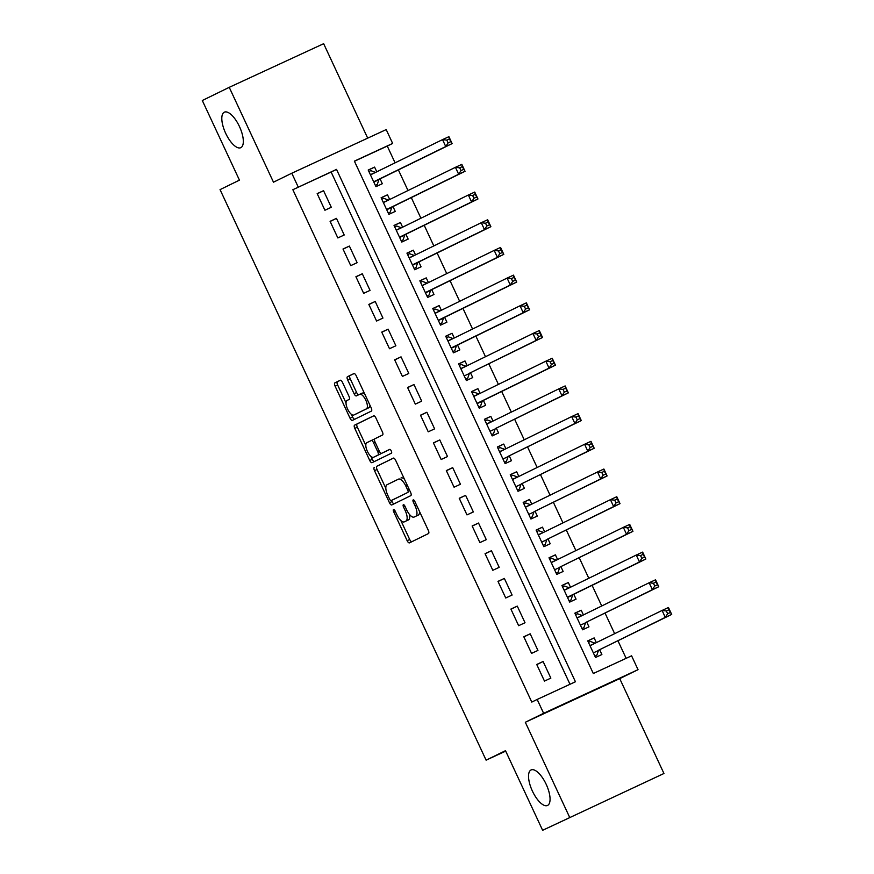 <?xml version="1.0" encoding="UTF-8"?>
<svg xmlns="http://www.w3.org/2000/svg" width="874" height="874" viewBox="0 0 874 874"><rect width="100%" height="100%" fill="white"/><g stroke="black" fill="none" stroke-linecap="round" stroke-linejoin="round"><path stroke-width="1.31" d="M393.529 509.52A2.098 0.819 -114.8 0 0 393.682 511.793L407.142 540.667A3.004 1.18 -114.8 0 0 409.458 542.874L428.5 533.555A3.004 1.18 -114.8 0 0 428.293 530.321L414.822 501.436A2.098 0.819 -114.8 0 0 413.205 499.895A2.098 0.819 -114.8 0 0 413.347 502.168L415.084 505.904A9.603 3.769 -114.8 0 1 415.762 516.261L414.178 517.037A9.603 3.769 -114.8 0 0 414.178 517.037A9.603 3.769 -114.8 0 1 406.738 509.99L404.99 506.254A2.098 0.819 -114.8 0 0 403.373 504.702A2.098 0.819 -114.8 0 0 403.362 504.713A2.098 0.819 -114.8 0 0 403.515 506.975L405.252 510.711A9.603 3.769 -114.8 0 1 405.929 521.068L404.345 521.844A9.603 3.769 -114.8 0 0 404.345 521.844A9.603 3.769 -114.8 0 1 396.905 514.797L395.157 511.061A2.098 0.819 -114.8 0 0 393.54 509.52A2.098 0.819 -114.8 0 0 393.529 509.52M240.831 147.651A19.556 7.669 -114.8 0 0 239.498 126.632A19.556 7.669 -114.8 0 0 224.367 112.167A19.556 7.669 -114.8 0 0 224.301 112.2A19.556 7.669 -114.8 0 0 225.634 133.219A19.556 7.669 -114.8 0 0 240.776 147.684A19.556 7.669 -114.8 0 0 240.831 147.651M547.561 805.435A19.556 7.669 -114.8 0 0 546.228 784.404A19.556 7.669 -114.8 0 0 531.086 769.95A19.556 7.669 -114.8 0 0 531.031 769.983A19.556 7.669 -114.8 0 0 532.364 791.003A19.556 7.669 -114.8 0 0 547.495 805.457A19.556 7.669 -114.8 0 0 547.561 805.435M342.532 382.473A3.004 1.18 -114.8 0 0 340.215 380.266A3.004 1.18 -114.8 0 0 340.204 380.277L334.873 382.888A3.004 1.18 -114.8 0 0 335.081 386.122L350.037 418.198A3.004 1.18 -114.8 0 0 352.353 420.405A3.004 1.18 -114.8 0 0 352.364 420.405L371.395 411.086A3.004 1.18 -114.8 0 0 371.188 407.852L356.221 375.776A3.004 1.18 -114.8 0 0 353.904 373.569L347.448 376.727A3.004 1.18 -114.8 0 0 347.666 379.961L354.068 393.693A3.004 1.18 -114.8 0 0 356.373 395.9A3.004 1.18 -114.8 0 0 356.384 395.889L359.585 394.327A8.019 3.146 -114.8 0 0 359.585 394.327A8.019 3.146 -114.8 0 1 365.824 400.248A8.019 3.146 -114.8 0 1 366.37 408.868L353.839 415.008A8.019 3.146 -114.8 0 1 353.817 415.019A8.019 3.146 -114.8 0 1 347.601 409.087A8.019 3.146 -114.8 0 1 347.054 400.456L349.141 399.44A3.004 1.18 -114.8 0 0 348.934 396.206L342.532 382.473M298.242 187.08L291.785 173.227L386.199 129.592L392.655 143.445L354.385 161.133L593.304 673.504L631.585 655.817L638.042 669.67L543.628 713.304L537.171 699.451L575.442 681.764L336.523 169.392L292.856 189.713L531.785 702.084L537.171 699.451M542.623 830.3L663.956 773.49L542.623 830.3L505.489 750.679L486.097 760.161L220.051 189.625L239.443 180.142L202.309 100.51L229.239 87.334L273.475 182.185L291.785 173.227M663.956 773.49L619.732 678.628L525.318 722.263L569.553 817.124M525.318 722.263L543.628 713.304M374.291 467.437A3.004 1.18 -114.8 0 0 374.509 470.671L389.465 502.747A3.004 1.18 -114.8 0 0 391.781 504.954L410.824 495.634A3.004 1.18 -114.8 0 0 410.605 492.401L395.649 460.325A3.004 1.18 -114.8 0 0 393.333 458.118A3.004 1.18 -114.8 0 0 393.322 458.118L376.847 466.257A3.004 1.18 -114.8 0 0 377.055 469.491L385.827 488.293M369.746 460.478L354.789 428.391A3.004 1.18 -114.8 0 1 354.582 425.157L373.613 415.849A3.004 1.18 -114.8 0 0 373.613 415.849L373.613 415.849A3.004 1.18 -114.8 0 1 375.94 418.045L382.342 431.778A3.004 1.18 -114.8 0 1 382.55 435.012L374.837 438.792A3.004 1.18 -114.8 0 0 375.044 442.026L379.283 451.137A3.004 1.18 -114.8 0 0 381.599 453.333A3.004 1.18 -114.8 0 0 381.61 453.333L389.651 449.4A2.098 0.819 -114.8 0 1 391.279 450.951A2.098 0.819 -114.8 0 1 391.421 453.202L372.073 462.674A3.004 1.18 -114.8 0 0 372.073 462.674A3.004 1.18 -114.8 0 1 369.746 460.478L372.302 459.298L370.958 456.414M367.692 138.147L323.653 43.7L229.239 87.334M376.781 171.796L374.585 167.098L368.271 170.179M374.585 167.098L368.205 170.037L375.951 186.654L382.331 183.715L380.07 178.864M389.695 199.49L387.499 194.793L381.184 197.874M387.499 194.793L381.119 197.743L388.864 214.359L395.245 211.41L392.983 206.559M402.608 227.185L400.412 222.488L394.098 225.579M400.412 222.488L394.032 225.437L401.778 242.054L408.158 239.105L405.897 234.254M415.521 254.891L413.326 250.183L407.011 253.274M413.326 250.183L406.945 253.132L414.702 269.749L421.071 266.799L418.821 261.949M428.435 282.586L426.239 277.877L419.924 280.969M426.239 277.877L419.859 280.827L427.615 297.444L433.996 294.494L431.734 289.644M441.348 310.281L439.152 305.572L432.849 308.664M439.152 305.572L432.783 308.522L440.529 325.139L446.909 322.189L444.648 317.338M454.262 337.976L452.077 333.267L445.762 336.359M452.077 333.267L445.696 336.217L453.442 352.834L459.822 349.884L457.561 345.044M467.186 365.671L464.99 360.962L458.675 364.054M464.99 360.962L458.61 363.912L466.355 380.529L472.736 377.579L470.474 372.739M480.099 393.366L477.903 388.657L471.589 391.749M477.903 388.657L471.523 391.607L479.269 408.224L485.649 405.274L483.388 400.434M493.012 421.06L490.817 416.352L484.502 419.444M490.817 416.352L484.436 419.302L492.182 435.918L498.562 432.98L496.301 428.129M505.926 448.755L503.73 444.058L497.415 447.138M503.73 444.058L497.35 446.996L505.106 463.613L511.476 460.674L509.225 455.824M518.839 476.45L516.643 471.752L510.329 474.833M516.643 471.752L510.263 474.702L518.02 491.319L524.4 488.369L522.139 483.519M531.753 504.145L529.557 499.447L523.253 502.539M529.557 499.447L523.187 502.397L530.933 519.014L537.313 516.064L535.052 511.214M544.666 531.851L542.481 527.142L536.166 530.234M542.481 527.142L536.101 530.092L543.846 546.709L550.227 543.759L547.965 538.908M557.59 559.546L555.394 554.837L549.08 557.929M555.394 554.837L549.014 557.787L556.76 574.404L563.14 571.454L560.879 566.603M570.504 587.241L568.308 582.532L561.993 585.624M568.308 582.532L561.927 585.482L569.673 602.099L576.053 599.149L573.792 594.298M583.417 614.935L581.221 610.227L574.906 613.319M581.221 610.227L574.841 613.177L582.587 629.793L588.967 626.844L586.705 622.004M536.723 664.459L544.469 681.075L550.849 678.126L543.104 661.509L536.723 664.459M523.81 636.764L531.556 653.381L537.936 650.431L530.19 633.814L523.81 636.764M510.897 609.069L518.643 625.686L525.023 622.736L517.277 606.119L510.897 609.069M497.983 581.374L505.729 597.991L512.109 595.041L504.353 578.424L497.983 581.374M485.059 553.679L492.816 570.296L499.196 567.346L491.439 550.729L485.059 553.679M472.146 525.973L479.902 542.59L486.272 539.651L478.526 523.034L472.146 525.973M459.232 498.278L466.978 514.895L473.358 511.956L465.613 495.329L459.232 498.278M446.319 470.583L454.065 487.2L460.445 484.251L452.699 467.634L446.319 470.583M433.406 442.889L441.151 459.506L447.532 456.556L439.786 439.939L433.406 442.889M420.492 415.194L428.238 431.811L434.618 428.861L426.873 412.244L420.492 415.194M407.579 387.499L415.325 404.116L421.705 401.166L413.959 384.549L407.579 387.499M394.655 359.804L402.411 376.421L408.792 373.471L401.035 356.854L394.655 359.804M381.741 332.109L389.498 348.726L395.878 345.776L388.122 329.159L381.741 332.109M368.828 304.414L376.574 321.031L382.954 318.081L375.208 301.464L368.828 304.414M355.915 276.719L363.66 293.336L370.041 290.387L362.295 273.77L355.915 276.719M343.001 249.014L350.747 265.63L357.127 262.692L349.382 246.075L343.001 249.014M330.088 221.319L337.834 237.936L344.214 234.997L336.468 218.369L330.088 221.319M570.001 684.276L331.137 172.025L292.856 189.713M331.301 207.291L323.555 190.674L317.175 193.624L324.92 210.241L331.301 207.291M626.145 658.33L617.929 640.74M614.641 633.672L605.016 613.035M601.727 605.977L592.102 585.34M588.803 578.282L579.189 557.645M575.89 550.576L566.276 529.95M562.976 522.881L553.362 502.255M550.063 495.187L540.449 474.56M537.149 467.492L527.525 446.865M524.236 439.797L514.611 419.17M511.323 412.102L501.698 391.476M498.409 384.407L488.784 363.781M485.485 356.712L475.871 336.075M472.572 329.017L462.958 308.38M459.658 301.322L450.044 280.685M446.745 273.617L437.12 252.99M433.832 245.922L424.207 225.295M420.918 218.227L411.293 197.6M408.005 190.532L398.38 169.906M395.081 162.837L387.269 146.078L354.44 161.253M596.33 642.63L594.134 637.922L587.754 640.871L595.5 657.488L601.88 654.539L599.63 649.699M486.097 760.161L505.696 751.105M387.269 146.078L392.655 143.445M619.732 678.628L638.042 669.67M331.137 172.025L336.523 169.392M594.134 637.922L587.82 641.013M543.104 661.509L536.789 664.601M530.19 633.814L523.876 636.906M517.277 606.119L510.962 609.211M504.353 578.424L498.049 581.516M491.439 550.729L485.125 553.81M478.526 523.034L472.211 526.115M465.613 495.329L459.298 498.42M452.699 467.634L446.385 470.725M439.786 439.939L433.471 443.031M426.873 412.244L420.558 415.336M413.959 384.549L407.645 387.641M401.035 356.854L394.731 359.946M388.122 329.159L381.807 332.251M375.208 301.464L368.894 304.556M362.295 273.77L355.98 276.85M349.382 246.075L343.067 249.156M336.468 218.369L330.154 221.461M323.555 190.674L317.24 193.766M409.447 514.404A9.603 3.769 -114.8 0 1 408.475 519.888L406.891 520.664M419.52 511.519A9.603 3.769 -114.8 0 1 418.307 515.081L416.723 515.857M400.882 520.576L409.698 539.487A3.004 1.18 -114.8 0 0 411.785 541.738M393.562 458.074L376.847 466.257M391.486 500.431L392.011 501.567A3.004 1.18 -114.8 0 0 394.098 503.817M389.553 499.032A2.098 0.819 -114.8 0 0 391.17 500.573A2.098 0.819 -114.8 0 0 391.181 500.573L407.885 492.401A2.098 0.819 -114.8 0 0 407.732 490.128L405.897 486.195A9.603 3.769 -114.8 0 0 398.489 479.138A9.603 3.769 -114.8 0 0 398.457 479.149L387.04 484.731A9.603 3.769 -114.8 0 0 387.706 495.088L389.553 499.032M393.715 499.404A2.098 0.819 -114.8 0 0 393.726 499.393L407.885 492.401M404.465 479.236A9.603 3.769 -114.8 0 0 401.035 477.958A9.603 3.769 -114.8 0 0 401.013 477.969L401.035 477.958M365.802 445.347L357.346 427.222L354.789 428.391M373.853 415.795L357.138 423.977A3.004 1.18 -114.8 0 0 357.346 427.222M384.145 452.164A3.004 1.18 -114.8 0 0 384.156 452.153A3.004 1.18 -114.8 0 0 384.167 452.153L389.859 449.367M366.818 442.714A8.019 3.146 -114.8 0 0 367.375 451.334A8.019 3.146 -114.8 0 0 373.58 457.266A8.019 3.146 -114.8 0 0 373.602 457.255L378.016 455.092A3.004 1.18 -114.8 0 0 377.808 451.858L373.559 442.747A3.004 1.18 -114.8 0 0 371.242 440.54A3.004 1.18 -114.8 0 0 371.232 440.551L366.818 442.714M376.104 456.097A8.019 3.146 -114.8 0 0 376.137 456.086A8.019 3.146 -114.8 0 0 376.159 456.075L380.572 453.912A3.004 1.18 -114.8 0 0 380.933 453.235M374.465 439.458A3.004 1.18 -114.8 0 0 373.799 439.36A3.004 1.18 -114.8 0 0 373.788 439.371L371.253 440.54L373.799 439.36M372.302 459.298A3.004 1.18 -114.8 0 0 374.389 461.548M356.341 413.85A8.019 3.146 -114.8 0 0 356.363 413.839A8.019 3.146 -114.8 0 0 356.395 413.828L353.839 415.008M369.942 405.197A8.019 3.146 -114.8 0 1 368.915 407.699L353.817 415.019M364.677 393.901A8.019 3.146 -114.8 0 0 362.164 393.136A8.019 3.146 -114.8 0 0 362.142 393.147L359.64 394.305M354.145 373.526L350.004 375.547A3.004 1.18 -114.8 0 0 350.212 378.781L356.614 392.513A3.004 1.18 -114.8 0 0 358.701 394.764M351.293 414.254L352.593 417.018A3.004 1.18 -114.8 0 0 354.669 419.269M340.445 380.223L337.419 381.709A3.004 1.18 -114.8 0 0 337.626 384.942L346.038 402.958M594.921 656.243L596.822 655.314L598.45 650.518A3.059 1.202 65.2 0 1 598.766 650.114L671.691 614.422L665.311 617.372L662.077 610.456L590.016 645.722M594.91 656.199L596.822 655.314M588.453 642.357L590.365 641.472L595.041 643.188L589.939 645.547M666.359 610.959L662.077 610.456L668.457 607.506L671.691 614.422L668.916 609.779L666.359 610.959L667.649 613.723L670.205 612.554M598.766 650.114L665.311 617.372L667.649 613.723M668.457 607.506L668.916 609.779M582.008 628.548L583.908 627.619L585.536 622.823A3.059 1.202 65.2 0 1 585.853 622.419L658.767 586.727L652.386 589.677L649.164 582.75L577.102 618.027M581.986 628.504L583.908 627.619M575.529 614.662L577.452 613.777L582.128 615.493L577.026 617.852M653.446 583.264L649.164 582.75L655.544 579.812L658.767 586.727L656.003 582.084L653.446 583.264L654.735 586.028L657.292 584.848M585.853 622.419L652.386 589.677L654.735 586.028M655.544 579.812L656.003 582.084M569.094 600.853L570.995 599.925L572.623 595.118A3.059 1.202 65.2 0 1 572.929 594.724L645.853 559.032L639.473 561.982L636.25 555.056L564.189 590.332M569.072 600.809L570.995 599.925M562.616 586.967L564.538 586.083L569.203 587.798L564.101 590.158M640.533 555.569L636.25 555.056L642.63 552.106L645.853 559.032L643.078 554.389L640.533 555.569L641.822 558.333L644.378 557.153M567.412 597.248L639.473 561.982L641.822 558.333M642.63 552.106L643.078 554.389M556.181 573.158L558.082 572.23L559.71 567.423A3.059 1.202 65.2 0 1 560.016 567.029L632.94 531.337L626.56 534.287L623.337 527.361L551.276 562.627M556.159 573.115L558.082 572.23M549.702 559.273L551.625 558.388L556.29 560.103L551.188 562.463M627.619 527.874L623.337 527.361L629.717 524.411L632.94 531.337L630.165 526.694L627.619 527.874L628.909 530.638L631.454 529.458M560.016 567.029L626.56 534.287L628.909 530.638M629.717 524.411L630.165 526.694M543.267 545.463L545.168 544.535L546.796 539.728A3.059 1.202 65.2 0 1 547.102 539.334L620.027 503.642L613.646 506.592L610.423 499.666L538.362 534.932M543.246 545.42L545.168 544.535M536.789 531.578L538.701 530.682L543.377 532.408L538.275 534.768M614.706 500.179L610.423 499.666L616.793 496.716L620.027 503.642L617.252 498.999L614.706 500.179L615.995 502.943L618.541 501.763M547.102 539.334L613.646 506.592L615.995 502.943M616.793 496.716L617.252 498.999M530.354 517.769L532.244 516.84L533.883 512.033A3.059 1.202 65.2 0 1 534.189 511.64L607.113 475.948L600.733 478.897L597.499 471.971L525.438 507.237M530.332 517.725L532.244 516.84M523.876 503.872L525.787 502.987L530.463 504.713L525.361 507.073M601.782 472.473L597.499 471.971L603.879 469.021L607.113 475.948L604.338 471.304L601.782 472.473L603.082 475.248L605.627 474.069M534.189 511.64L600.733 478.897L603.082 475.248M603.879 469.021L604.338 471.304M517.441 490.074L519.331 489.145L520.97 484.338A3.059 1.202 65.2 0 1 521.275 483.945L594.2 448.253L587.82 451.202L584.586 444.276L512.525 479.542M517.419 490.03L519.331 489.145M510.962 476.177L512.874 475.292L517.55 477.018L512.448 479.367M588.868 444.779L584.586 444.276L590.966 441.326L594.2 448.253L591.425 443.599L588.868 444.779L590.158 447.554L592.714 446.374M521.275 483.945L587.82 451.202L590.158 447.554M590.966 441.326L591.425 443.599M504.517 462.379L506.417 461.45L508.045 456.643A3.059 1.202 65.2 0 1 508.362 456.25L581.286 420.558L574.906 423.508L571.672 416.581L499.611 451.847M504.506 462.335L506.417 461.45M498.049 448.482L499.961 447.597L504.637 449.312L499.535 451.672M575.955 417.084L571.672 416.581L578.053 413.631L581.286 420.558L578.512 415.904L575.955 417.084L577.244 419.859L579.801 418.679M508.362 456.25L574.906 423.508L577.244 419.859M578.053 413.631L578.512 415.904M491.603 434.684L493.504 433.755L495.132 428.948A3.059 1.202 65.2 0 1 495.449 428.544L568.362 392.863L561.993 395.813L558.759 388.886L486.698 424.152M491.592 434.64L493.504 433.755M485.125 420.787L487.047 419.902L491.723 421.618L486.621 423.977M563.042 389.389L558.759 388.886L565.139 385.937L568.362 392.863L565.598 388.209L563.042 389.389L564.331 392.164L566.887 390.984M495.449 428.544L561.993 395.813L564.331 392.164M565.139 385.937L565.598 388.209M480.591 406.06L478.668 406.945L480.591 406.06L482.219 401.253A3.059 1.202 65.2 0 1 482.524 400.849L555.449 365.168L549.069 368.107L545.846 361.191L473.784 396.457M472.211 393.092L474.134 392.207L478.81 393.923L473.708 396.283M550.128 361.694L545.846 361.191L552.226 358.242L555.449 365.168L552.674 360.514L550.128 361.694L551.418 364.469L553.974 363.289M477.007 403.384L549.069 368.107L551.418 364.469M552.226 358.242L552.674 360.514M465.776 379.283L467.677 378.355L469.305 373.559A3.059 1.202 65.2 0 1 469.611 373.154L542.536 337.462L536.155 340.412L532.932 333.497L460.871 368.762M465.755 379.24L467.677 378.355M459.298 365.398L461.221 364.513L465.886 366.228L460.784 368.588M537.215 333.999L532.932 333.497L539.313 330.547L542.536 337.462L539.761 332.819L537.215 333.999L538.504 336.763L541.061 335.594M469.611 373.154L536.155 340.412L538.504 336.763M539.313 330.547L539.761 332.819M454.764 350.66L452.841 351.545L454.764 350.66L456.392 345.864A3.059 1.202 65.2 0 1 456.698 345.459L529.622 309.767L523.242 312.717L520.019 305.791L447.958 341.068M446.385 337.703L448.296 336.818L452.972 338.533L447.87 340.893M524.302 306.304L520.019 305.791L526.388 302.852L529.622 309.767L526.847 305.124L524.302 306.304L525.591 309.068L528.136 307.888M451.181 347.983L523.242 312.717L525.591 309.068M526.388 302.852L526.847 305.124M441.84 322.965L439.928 323.85L441.84 322.965L443.479 318.158A3.059 1.202 65.2 0 1 443.784 317.765L516.709 282.073L510.329 285.022L507.095 278.096L435.034 313.373M433.471 310.008L435.383 309.123L440.059 310.838L434.957 313.198M511.377 278.609L507.095 278.096L513.475 275.146L516.709 282.073L513.934 277.429L511.377 278.609L512.677 281.373L515.223 280.193M438.267 320.288L510.329 285.022L512.677 281.373M513.475 275.146L513.934 277.429M427.036 296.199L428.926 295.27L430.565 290.463A3.059 1.202 65.2 0 1 430.871 290.07L503.795 254.378L497.415 257.327L494.181 250.401L422.12 285.667M427.015 296.155L428.926 295.27M420.558 282.313L422.47 281.428L427.146 283.143L422.044 285.503M498.464 250.914L494.181 250.401L500.562 247.451L503.795 254.378L501.021 249.735L498.464 250.914L499.764 253.678L502.31 252.499M425.354 292.593L497.415 257.327L499.764 253.678M500.562 247.451L501.021 249.735M416.013 267.575L414.101 268.46L416.013 267.575L417.641 262.768A3.059 1.202 65.2 0 1 417.958 262.375L490.882 226.683L484.502 229.633L481.268 222.706L409.207 257.972M407.645 254.618L409.556 253.722L414.232 255.448L409.13 257.808M485.551 223.22L481.268 222.706L487.648 219.756L490.882 226.683L488.107 222.04L485.551 223.22L486.84 225.984L489.396 224.804M412.441 264.898L484.502 229.633L486.84 225.984M487.648 219.756L488.107 222.04M401.199 240.809L403.1 239.88L404.728 235.073A3.059 1.202 65.2 0 1 405.044 234.68L477.958 198.988L471.589 201.938L468.355 195.011L396.293 230.277M401.188 240.765L403.1 239.88M394.731 226.912L396.643 226.027L401.319 227.753L396.217 230.113M472.637 195.514L468.355 195.011L474.735 192.062L477.958 198.988L475.194 194.345L472.637 195.514L473.927 198.289L476.483 197.109M399.527 237.204L471.589 201.938L473.927 198.289M474.735 192.062L475.194 194.345M390.186 212.185L388.264 213.07L390.186 212.185L391.814 207.378A3.059 1.202 65.2 0 1 392.12 206.985L465.044 171.293L458.664 174.243L455.441 167.316L383.38 202.582M381.807 199.217L383.73 198.332L388.406 200.059L383.304 202.407M459.724 167.819L455.441 167.316L461.822 164.367L465.044 171.293L462.27 166.639L459.724 167.819L461.013 170.594L463.57 169.414M386.603 209.509L458.664 174.243L461.013 170.594M461.822 164.367L462.27 166.639M375.372 185.419L377.273 184.49L378.901 179.683A3.059 1.202 65.2 0 1 379.207 179.29L452.131 143.598L445.751 146.548L442.528 139.621L370.467 174.887M375.35 185.375L377.273 184.49M368.894 171.523L370.816 170.638L375.481 172.364L370.379 174.713M446.811 140.124L442.528 139.621L448.908 136.672L452.131 143.598L449.356 138.944L446.811 140.124L448.1 142.899L450.656 141.719M373.69 181.814L445.751 146.548L448.1 142.899M448.908 136.672L449.356 138.944M395.168 511.093L393.682 511.793M414.844 501.468L413.347 502.168M405.012 506.286L403.515 506.975M408.475 519.888L405.929 521.068M406.749 510.023L405.252 510.711M418.307 515.081L415.762 516.261M416.581 505.205L415.084 505.904M409.698 539.487L407.142 540.667M392.011 501.567L389.465 502.747M377.055 469.491L374.509 470.671M409.229 489.44L407.732 490.128M407.393 485.496L405.897 486.195M357.138 423.977L354.582 425.157M384.167 452.153L381.61 453.333L384.156 452.153M380.572 453.912L378.016 455.092M379.305 451.17L377.808 451.858M375.055 442.058L373.559 442.747M368.915 407.699L366.37 408.868M356.614 392.513L354.068 393.693M350.212 378.781L347.666 379.961M350.004 375.547L347.448 376.727M352.593 417.018L350.037 418.198M337.626 384.942L335.081 386.122M337.419 381.709L334.873 382.888M598.45 650.518L593.348 652.867M585.536 622.823L580.434 625.172M572.623 595.118L567.521 597.477M572.929 594.724L567.423 597.27M559.71 567.423L554.608 569.782M546.796 539.728L541.694 542.088M533.883 512.033L528.781 514.393M520.97 484.338L515.868 486.698M508.045 456.643L502.943 459.003M495.132 428.948L490.03 431.308M482.219 401.253L477.117 403.613M482.524 400.849L477.018 403.395M469.305 373.559L464.203 375.907M456.392 345.864L451.29 348.213M456.698 345.459L451.192 348.005M443.479 318.158L438.377 320.518M443.784 317.765L438.278 320.31M430.565 290.463L425.463 292.823M430.871 290.07L425.365 292.615M417.641 262.768L412.539 265.128M417.958 262.375L412.452 264.92M404.728 235.073L399.626 237.433M405.044 234.68L399.527 237.225M391.814 207.378L386.712 209.738M392.12 206.985L386.614 209.531M378.901 179.683L373.799 182.043M379.207 179.29L373.701 181.836M362.164 393.136L359.607 394.316"/></g></svg>
